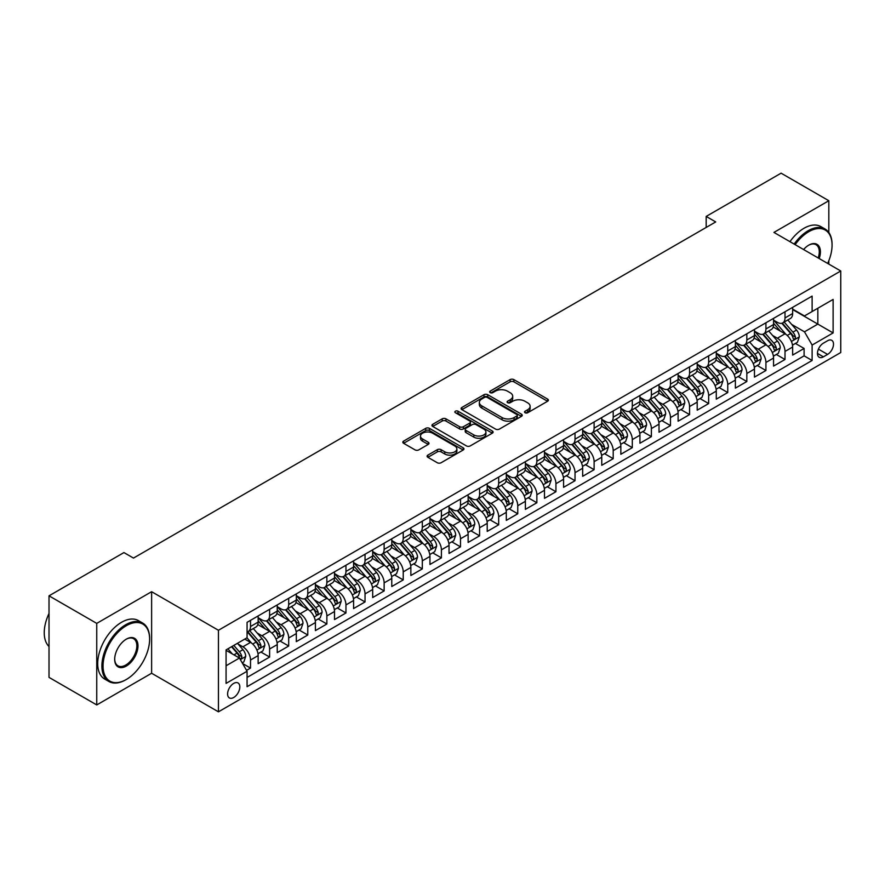 <?xml version="1.0" encoding="UTF-8"?>
<svg xmlns="http://www.w3.org/2000/svg" width="885" height="885" viewBox="0 0 885 885"><rect width="100%" height="100%" fill="white"/><g stroke="black" fill="none" stroke-linecap="round" stroke-linejoin="round"><path stroke-width="1.33" d="M525.07 412.742A1.858 1.073 0 0 0 527.692 412.742L547.594 401.248A2.655 1.527 0 0 0 548.379 400.175A2.655 1.527 0 0 0 547.594 399.091L513.875 379.621A2.655 1.527 0 0 0 510.125 379.621L490.213 391.115A1.858 1.073 0 0 0 489.67 391.867A1.858 1.073 0 0 0 490.213 392.63A1.858 1.073 0 0 0 492.834 392.63L495.412 391.137A8.485 4.901 0 0 1 507.404 391.137L510.214 392.763A8.485 4.901 0 0 1 512.703 396.226A8.485 4.901 0 0 1 510.214 399.688L507.636 401.17A1.858 1.073 0 0 0 507.094 401.934A1.858 1.073 0 0 0 507.636 402.686A1.858 1.073 0 0 0 510.269 402.686L512.846 401.204A8.485 4.901 0 0 1 524.838 401.204L527.648 402.819A8.485 4.901 0 0 1 530.126 406.281A8.485 4.901 0 0 1 527.648 409.744L525.07 411.237A1.858 1.073 0 0 0 524.528 411.99A1.858 1.073 0 0 0 525.07 412.742L525.07 411.237M233.706 697.502A8.64 4.989 120 0 0 239.359 689.891A8.64 4.989 120 0 0 238.032 682.966A8.64 4.989 120 0 0 233.706 683.397A8.64 4.989 120 0 0 228.064 691.008A8.64 4.989 120 0 0 229.392 697.933A8.64 4.989 120 0 0 233.706 697.502M427.864 455.122A2.655 1.527 0 0 0 427.09 456.206A2.655 1.527 0 0 0 427.864 457.291L437.334 462.755A2.655 1.527 0 0 0 441.073 462.755L463.187 449.989A2.655 1.527 0 0 0 463.961 448.905A2.655 1.527 0 0 0 463.187 447.821L429.457 428.351A2.655 1.527 0 0 0 425.707 428.351L403.604 441.117A2.655 1.527 0 0 0 402.83 442.201A2.655 1.527 0 0 0 403.604 443.285L415.032 449.879A2.655 1.527 0 0 0 418.782 449.879L428.24 444.414A2.655 1.527 0 0 0 429.015 443.33A2.655 1.527 0 0 0 428.24 442.257L422.576 438.982A7.091 4.093 0 0 1 420.497 436.084A7.091 4.093 0 0 1 424.877 432.3A7.091 4.093 0 0 1 432.599 433.196L454.801 446.007A7.091 4.093 0 0 1 456.881 448.905A7.091 4.093 0 0 1 452.5 452.689A7.091 4.093 0 0 1 444.779 451.804L441.073 449.668A2.655 1.527 0 0 0 437.334 449.668L427.864 455.122L427.864 457.291M151.623 591.7L96.742 623.383L49.018 595.826L49.018 677.39L96.742 704.936L151.623 673.253L218.44 711.828L218.44 630.275L151.623 591.7L151.623 673.253M828.825 232.478L828.825 200.729L773.933 232.412L840.75 270.987L218.44 630.275M828.825 200.729L781.101 173.172L706.175 216.427L706.175 227.445M49.018 595.826L123.944 552.572L133.491 558.081L715.711 221.936L706.175 216.427M495.6 429.114A2.655 1.527 0 0 0 499.35 429.114L521.464 416.348A2.655 1.527 0 0 0 522.238 415.264A2.655 1.527 0 0 0 521.464 414.18L487.735 394.71A2.655 1.527 0 0 0 483.984 394.71L461.87 407.476A2.655 1.527 0 0 0 461.096 408.56A2.655 1.527 0 0 0 461.87 409.633L495.6 429.114M456.151 413.151A1.858 1.073 0 0 1 458.032 413.406L458.032 411.204L492.325 431.006A2.655 1.527 0 0 1 493.1 432.079A2.655 1.527 0 0 1 492.325 433.163L470.212 445.929A2.655 1.527 0 0 1 466.461 445.929L432.743 426.459L442.201 421.039L442.201 418.837L432.743 424.291A2.655 1.527 0 0 0 431.957 425.375A2.655 1.527 0 0 0 432.743 426.459L432.743 424.291M442.201 421.039A2.655 1.527 0 0 1 445.952 421.039L445.952 418.837A2.655 1.527 0 0 0 442.201 418.837M445.952 418.837L459.625 426.725A2.655 1.527 0 0 0 463.375 426.725L469.647 423.107A2.655 1.527 0 0 0 470.433 422.023A2.655 1.527 0 0 0 469.647 420.939L455.41 412.72A1.858 1.073 0 0 1 454.868 411.967A1.858 1.073 0 0 1 456.007 410.972A1.858 1.073 0 0 1 458.032 411.204M246.55 670.365L250.51 668.075L242.59 663.496M238.076 644.037L242.877 646.802A10.797 6.239 60 0 1 250.51 660.033L258.143 655.619L258.143 663.661L269.604 657.057L260.909 652.035M257.17 633.018L261.96 635.784A10.797 6.239 60 0 1 269.604 649.004L277.237 644.601L277.237 652.643L288.687 646.028L280.003 641.017M276.264 621.989L281.054 624.766A10.797 6.239 60 0 1 288.687 637.985L296.32 633.583L296.32 641.625L307.781 635.01L299.097 629.998M295.347 610.971L300.137 613.736A10.797 6.239 60 0 1 307.781 626.967L315.414 622.553L315.414 630.607L326.864 623.991L318.18 618.98M314.44 599.953L319.231 602.718A10.797 6.239 60 0 1 326.864 615.949L334.508 611.535L334.508 619.577L345.958 612.973L337.273 607.951M333.523 588.934L338.324 591.7A10.797 6.239 60 0 1 345.958 604.92L353.591 600.517L353.591 608.559L365.04 601.944L356.356 596.933M352.617 577.905L357.407 580.682A10.797 6.239 60 0 1 365.04 593.901L372.685 589.498L372.685 597.541L384.134 590.926L375.45 585.914M371.711 566.887L376.501 569.652A10.797 6.239 60 0 1 384.134 582.883L391.767 578.469L391.767 586.523L403.228 579.907L394.533 574.896M390.794 555.869L395.584 558.634A10.797 6.239 60 0 1 403.228 571.865L410.861 567.451L410.861 575.493L422.311 568.889L413.627 563.867M409.888 544.85L414.678 547.616A10.797 6.239 60 0 1 422.311 560.836L429.944 556.433L429.944 564.475L441.405 557.86L432.721 552.848M428.971 533.821L433.772 536.598A10.797 6.239 60 0 1 441.405 549.817L449.038 545.414L449.038 553.457L460.488 546.841L451.804 541.83M448.064 522.803L452.854 525.568A10.797 6.239 60 0 1 460.488 538.799L468.132 534.385L468.132 542.439L479.581 535.823L470.897 530.812M467.147 511.784L471.948 514.55A10.797 6.239 60 0 1 479.581 527.781L487.215 523.367L487.215 531.409L498.675 524.805L489.98 519.783M486.241 500.766L491.031 503.532A10.797 6.239 60 0 1 498.675 516.751L506.308 512.349L506.308 520.391L517.758 513.776L509.074 508.764M505.335 489.737L510.125 492.514A10.797 6.239 60 0 1 517.758 505.733L525.391 501.33L525.391 509.373L536.852 502.757L528.168 497.746M524.418 478.719L529.208 481.484A10.797 6.239 60 0 1 536.852 494.715L544.485 490.301L544.485 498.355L555.935 491.739L547.251 486.728M543.512 467.7L548.302 470.466A10.797 6.239 60 0 1 555.935 483.697L563.579 479.283L563.579 487.325L575.029 480.721L566.345 475.699M562.594 456.682L567.396 459.448A10.797 6.239 60 0 1 575.029 472.667L582.662 468.265L582.662 476.307L594.112 469.692L585.428 464.68M581.688 445.653L586.478 448.418A10.797 6.239 60 0 1 594.112 461.649L601.756 457.246L601.756 465.289L613.205 458.673L604.521 453.662M600.782 434.635L605.572 437.4A10.797 6.239 60 0 1 613.205 450.631L620.839 446.217L620.839 454.27L632.299 447.655L623.604 442.633M619.865 423.616L624.655 426.382A10.797 6.239 60 0 1 632.299 439.613L639.932 435.199L639.932 443.241L651.382 436.637L642.698 431.615M638.959 412.598L643.749 415.364A10.797 6.239 60 0 1 651.382 428.583L659.015 424.18L659.015 432.223L670.476 425.608L661.792 420.596M658.042 401.569L662.843 404.334A10.797 6.239 60 0 1 670.476 417.565L678.109 413.151L678.109 421.205L689.559 414.589L680.875 409.578M677.136 390.55L681.926 393.316A10.797 6.239 60 0 1 689.559 406.547L697.203 402.133L697.203 410.186L708.653 403.571L699.969 398.549M696.218 379.532L701.02 382.298A10.797 6.239 60 0 1 708.653 395.518L716.286 391.115L716.286 399.157L727.747 392.542L719.051 387.53M715.312 368.514L720.102 371.28A10.797 6.239 60 0 1 727.747 384.499L735.38 380.096L735.38 388.139L746.829 381.523L738.145 376.512M734.406 357.485L739.196 360.25A10.797 6.239 60 0 1 746.829 373.481L754.462 369.067L754.462 377.121L765.923 370.505L757.239 365.494M753.489 346.466L758.279 349.232A10.797 6.239 60 0 1 765.923 362.463L773.556 358.049L773.556 366.091L785.006 359.487L785.006 351.433A10.797 6.239 -120 0 0 777.373 338.214L772.583 335.448M776.322 354.465L785.006 359.487M258.143 655.619A10.797 6.239 -120 0 0 250.51 642.399L244.78 639.092M277.237 644.601A10.797 6.239 -120 0 0 269.604 631.37L257.789 624.556M296.32 633.583A10.797 6.239 -120 0 0 288.687 620.352L276.883 613.537M315.414 622.553A10.797 6.239 -120 0 0 307.781 609.334L295.977 602.519M334.508 611.535A10.797 6.239 -120 0 0 326.864 598.315L315.06 591.49M353.591 600.517A10.797 6.239 -120 0 0 345.958 587.286L334.154 580.471M372.685 589.498A10.797 6.239 -120 0 0 365.04 576.268L353.237 569.453M391.767 578.469A10.797 6.239 -120 0 0 384.134 565.249L372.331 558.435M410.861 567.451A10.797 6.239 -120 0 0 403.228 554.231L391.413 547.406M429.944 556.433A10.797 6.239 -120 0 0 422.311 543.202L410.507 536.387M449.038 545.414A10.797 6.239 -120 0 0 441.405 532.184L429.601 525.369M468.132 534.385A10.797 6.239 -120 0 0 460.488 521.165L448.684 514.351M487.215 523.367A10.797 6.239 -120 0 0 479.581 510.147L467.778 503.322M506.308 512.349A10.797 6.239 -120 0 0 498.675 499.118L486.861 492.303M525.391 501.33A10.797 6.239 -120 0 0 517.758 488.1L505.954 481.285M544.485 490.301A10.797 6.239 -120 0 0 536.852 477.081L525.048 470.267M563.579 479.283A10.797 6.239 -120 0 0 555.935 466.063L544.131 459.238M582.662 468.265A10.797 6.239 -120 0 0 575.029 455.034L563.225 448.219M601.756 457.246A10.797 6.239 -120 0 0 594.112 444.016L582.308 437.201M620.839 446.217A10.797 6.239 -120 0 0 613.205 432.997L601.402 426.183M639.932 435.199A10.797 6.239 -120 0 0 632.299 421.968L620.485 415.153M659.015 424.18A10.797 6.239 -120 0 0 651.382 410.95L639.578 404.135M678.109 413.151A10.797 6.239 -120 0 0 670.476 399.931L658.672 393.117M697.203 402.133A10.797 6.239 -120 0 0 689.559 388.913L677.755 382.099M716.286 391.115A10.797 6.239 -120 0 0 708.653 377.884L696.849 371.069M735.38 380.096A10.797 6.239 -120 0 0 727.747 366.866L715.932 360.051M754.462 369.067A10.797 6.239 -120 0 0 746.829 355.847L735.026 349.033M773.556 358.049A10.797 6.239 -120 0 0 765.923 344.829L754.12 338.015M827.575 340.747L823.382 343.17A8.374 4.834 120 0 0 817.917 350.548A8.374 4.834 120 0 0 819.189 357.252A8.374 4.834 120 0 0 823.382 356.843L827.575 354.409A8.374 4.834 120 0 0 833.05 347.042A8.374 4.834 120 0 0 831.767 340.338A8.374 4.834 120 0 0 827.575 340.747M218.44 711.828L840.75 352.54L840.75 270.987M226.073 665.763L239.437 658.042L247.07 671.272L247.07 686.705L812.12 360.472L812.12 345.05L804.476 331.82L791.666 324.43M247.07 671.272L226.073 683.397L226.073 649.889L247.07 637.764L247.07 622.332L812.12 296.11L812.12 311.542L833.117 299.418L833.117 332.926L812.12 345.05M258.143 617.708L261.96 619.909A10.797 6.239 60 0 0 267.358 620.451L275.003 616.037A10.797 6.239 -120 0 0 277.237 611.092L277.237 604.92M277.237 606.69L281.054 608.891A10.797 6.239 60 0 0 286.452 609.422L294.085 605.019A10.797 6.239 -120 0 0 296.32 600.074L296.32 593.901M296.32 595.66L300.137 597.873A10.797 6.239 60 0 0 305.546 598.404L313.179 594.001A10.797 6.239 -120 0 0 315.414 589.056L315.414 582.883M315.414 584.642L319.231 586.843A10.797 6.239 60 0 0 324.629 587.386L332.262 582.972A10.797 6.239 -120 0 0 334.508 578.027L334.508 571.865M334.508 573.624L338.324 575.825A10.797 6.239 60 0 0 343.723 576.367L351.356 571.953A10.797 6.239 -120 0 0 353.591 567.008L353.591 560.836M353.591 562.606L357.407 564.807A10.797 6.239 60 0 0 362.806 565.338L370.45 560.935A10.797 6.239 -120 0 0 372.685 555.99L372.685 549.817M372.685 551.576L376.501 553.789A10.797 6.239 60 0 0 381.9 554.32L389.533 549.917A10.797 6.239 -120 0 0 391.767 544.972L391.767 538.799M391.767 540.558L395.584 542.759A10.797 6.239 60 0 0 400.982 543.302L408.627 538.888A10.797 6.239 -120 0 0 410.861 533.943L410.861 527.77M410.861 529.54L414.678 531.741A10.797 6.239 60 0 0 420.076 532.283L427.709 527.869A10.797 6.239 -120 0 0 429.944 522.924L429.944 516.751M429.944 518.522L433.772 520.723A10.797 6.239 60 0 0 439.17 521.254L446.803 516.851A10.797 6.239 -120 0 0 449.038 511.906L449.038 505.733M449.038 507.492L452.854 509.705A10.797 6.239 60 0 0 458.253 510.236L465.886 505.833A10.797 6.239 -120 0 0 468.132 500.888L468.132 494.715M468.132 496.474L471.948 498.675A10.797 6.239 60 0 0 477.347 499.217L484.98 494.803A10.797 6.239 -120 0 0 487.215 489.859L487.215 483.686M487.215 485.456L491.031 487.657A10.797 6.239 60 0 0 496.43 488.188L504.074 483.785A10.797 6.239 -120 0 0 506.308 478.84L506.308 472.667M506.308 474.437L510.125 476.639A10.797 6.239 60 0 0 515.524 477.17L523.157 472.767A10.797 6.239 -120 0 0 525.391 467.822L525.391 461.649M525.391 463.408L529.208 465.621A10.797 6.239 60 0 0 534.617 466.152L542.251 461.738A10.797 6.239 -120 0 0 544.485 456.804L544.485 450.631M544.485 452.39L548.302 454.591A10.797 6.239 60 0 0 553.7 455.133L561.333 450.719A10.797 6.239 -120 0 0 563.579 445.774L563.579 439.602M563.579 441.372L567.396 443.573A10.797 6.239 60 0 0 572.794 444.104L580.427 439.701A10.797 6.239 -120 0 0 582.662 434.756L582.662 428.583M582.662 430.353L586.478 432.555A10.797 6.239 60 0 0 591.877 433.086L599.521 428.683A10.797 6.239 -120 0 0 601.756 423.738L601.756 417.565M601.756 419.324L605.572 421.537A10.797 6.239 60 0 0 610.971 422.068L618.604 417.654A10.797 6.239 -120 0 0 620.839 412.72L620.839 406.547M620.839 408.306L624.655 410.507A10.797 6.239 60 0 0 630.054 411.049L637.698 406.635A10.797 6.239 -120 0 0 639.932 401.69L639.932 395.518M639.932 397.288L643.749 399.489A10.797 6.239 60 0 0 649.147 400.02L656.781 395.617A10.797 6.239 -120 0 0 659.015 390.672L659.015 384.499M659.015 386.269L662.843 388.471A10.797 6.239 60 0 0 668.241 389.002L675.875 384.599A10.797 6.239 -120 0 0 678.109 379.654L678.109 373.481M678.109 375.24L681.926 377.452A10.797 6.239 60 0 0 687.324 377.983L694.957 373.57A10.797 6.239 -120 0 0 697.203 368.636L697.203 362.463M697.203 364.222L701.02 366.423A10.797 6.239 60 0 0 706.418 366.965L714.051 362.551A10.797 6.239 -120 0 0 716.286 357.606L716.286 351.433M716.286 353.203L720.102 355.405A10.797 6.239 60 0 0 725.501 355.936L733.145 351.533A10.797 6.239 -120 0 0 735.38 346.588L735.38 340.415M735.38 342.185L739.196 344.387A10.797 6.239 60 0 0 744.595 344.918L752.228 340.515A10.797 6.239 -120 0 0 754.462 335.57L754.462 329.397M754.462 331.156L758.279 333.368A10.797 6.239 60 0 0 763.689 333.899L771.322 329.485A10.797 6.239 -120 0 0 773.556 324.552L773.556 318.379M247.07 677.445L804.1 355.847L804.1 348.458L792.65 355.073L792.65 347.031A10.797 6.239 -120 0 0 785.006 333.8L773.202 326.985M773.556 320.138L777.373 322.339A10.797 6.239 -120 0 0 782.771 322.881A10.797 6.239 -120 0 0 785.006 317.936L785.006 311.763M782.771 322.881L790.405 318.467A10.797 6.239 -120 0 0 792.65 313.522L792.65 307.349M250.51 620.352L250.51 626.525A10.797 6.239 60 0 1 248.276 631.47A10.797 6.239 60 0 1 247.07 631.901M248.276 631.47L255.909 627.056A10.797 6.239 -120 0 0 258.143 622.111L258.143 615.949M269.604 609.334L269.604 615.506A10.797 6.239 60 0 1 267.358 620.451M288.687 598.315L288.687 604.477A10.797 6.239 60 0 1 286.452 609.422M307.781 587.286L307.781 593.459A10.797 6.239 60 0 1 305.546 598.404M326.864 576.268L326.864 582.441A10.797 6.239 60 0 1 324.629 587.386M345.958 565.249L345.958 571.422A10.797 6.239 60 0 1 343.723 576.367M365.04 554.231L365.04 560.393A10.797 6.239 60 0 1 362.806 565.338M384.134 543.202L384.134 549.375A10.797 6.239 60 0 1 381.9 554.32M403.228 532.184L403.228 538.357A10.797 6.239 60 0 1 400.982 543.302M422.311 521.165L422.311 527.338A10.797 6.239 60 0 1 420.076 532.283M441.405 510.136L441.405 516.309A10.797 6.239 60 0 1 439.17 521.254M460.488 499.118L460.488 505.291A10.797 6.239 60 0 1 458.253 510.236M479.581 488.1L479.581 494.272A10.797 6.239 60 0 1 477.347 499.217M498.675 477.081L498.675 483.254A10.797 6.239 60 0 1 496.43 488.188M517.758 466.052L517.758 472.225A10.797 6.239 60 0 1 515.524 477.17M536.852 455.034L536.852 461.207A10.797 6.239 60 0 1 534.617 466.152M555.935 444.016L555.935 450.188A10.797 6.239 60 0 1 553.7 455.133M575.029 432.997L575.029 439.17A10.797 6.239 60 0 1 572.794 444.104M594.112 421.968L594.112 428.141A10.797 6.239 60 0 1 591.877 433.086M613.205 410.95L613.205 417.123A10.797 6.239 60 0 1 610.971 422.068M632.299 399.931L632.299 406.104A10.797 6.239 60 0 1 630.054 411.049M651.382 388.913L651.382 395.086A10.797 6.239 60 0 1 649.147 400.02M670.476 377.884L670.476 384.057A10.797 6.239 60 0 1 668.241 389.002M689.559 366.866L689.559 373.039A10.797 6.239 60 0 1 687.324 377.983M708.653 355.847L708.653 362.02A10.797 6.239 60 0 1 706.418 366.965M727.747 344.829L727.747 351.002A10.797 6.239 60 0 1 725.501 355.936M746.829 333.8L746.829 339.973A10.797 6.239 60 0 1 744.595 344.918M765.923 322.782L765.923 328.954A10.797 6.239 60 0 1 763.689 333.899M765.923 362.463L765.923 370.505M746.829 373.481L746.829 381.523M727.747 384.499L727.747 392.542M708.653 395.518L708.653 403.571M689.559 406.547L689.559 414.589M670.476 417.565L670.476 425.608M651.382 428.583L651.382 436.637M632.299 439.613L632.299 447.655M613.205 450.631L613.205 458.673M594.112 461.649L594.112 469.692M575.029 472.667L575.029 480.721M555.935 483.697L555.935 491.739M536.852 494.715L536.852 502.757M517.758 505.733L517.758 513.776M498.675 516.751L498.675 524.805M479.581 527.781L479.581 535.823M460.488 538.799L460.488 546.841M441.405 549.817L441.405 557.86M422.311 560.836L422.311 568.889M403.228 571.865L403.228 579.907M384.134 582.883L384.134 590.926M365.04 593.901L365.04 601.944M345.958 604.92L345.958 612.973M326.864 615.949L326.864 623.991M307.781 626.967L307.781 635.01M288.687 637.985L288.687 646.028M269.604 649.004L269.604 657.057M250.51 660.033L250.51 668.075M239.437 658.042L226.073 650.331M804.476 331.82L817.84 324.109L817.84 308.234L833.117 299.418M792.65 309.562L833.117 332.926M792.65 309.119L804.476 315.945L812.12 311.542M828.825 264.095L828.825 260.71M96.742 623.383L96.742 704.936M795.416 343.446L804.1 348.458M804.1 355.847L812.12 360.472M525.812 413.007L527.648 411.945A8.485 4.901 0 0 0 530.126 408.483L530.126 406.281M512.703 396.226L512.703 398.427A8.485 4.901 0 0 1 510.214 401.89L508.377 402.952M547.561 401.27L513.875 381.822A2.655 1.527 0 0 0 510.125 381.822L490.954 392.885M521.42 416.359L487.735 396.911A2.655 1.527 0 0 0 483.984 396.911L461.915 409.655M516.774 416.016A1.858 1.073 0 0 0 517.316 415.264A1.858 1.073 0 0 0 516.774 414.501L487.17 397.409A1.858 1.073 0 0 0 484.549 397.409L481.827 398.98A8.485 4.901 0 0 0 479.349 402.443A8.485 4.901 0 0 0 481.827 405.905L502.072 417.587A8.485 4.901 0 0 0 514.063 417.587L516.774 416.016L516.774 418.229A1.858 1.073 0 0 0 517.316 417.466L517.316 415.264M479.349 402.443L479.349 404.644A8.485 4.901 0 0 0 481.827 408.107L481.827 405.905M516.774 418.229L514.063 419.789A8.485 4.901 0 0 1 502.072 419.789L481.827 408.107M445.952 421.039L459.625 428.937A2.655 1.527 0 0 0 463.375 428.937L469.647 425.309A2.655 1.527 0 0 0 470.433 424.225L470.433 422.023M458.032 413.406L492.292 433.185M473.818 434.922A7.091 4.093 0 0 0 481.551 435.807A7.091 4.093 0 0 0 485.92 432.035A7.091 4.093 0 0 0 483.841 429.137L476.019 424.623A2.655 1.527 0 0 0 472.269 424.623L465.997 428.24A2.655 1.527 0 0 0 465.222 429.325A2.655 1.527 0 0 0 465.997 430.409L473.818 434.922L473.818 437.124A7.091 4.093 0 0 0 481.551 438.02A7.091 4.093 0 0 0 485.92 434.236L485.92 432.035M465.222 429.325L465.222 431.526A2.655 1.527 0 0 0 465.997 432.61L465.997 430.409M473.818 437.124L465.997 432.61M456.881 448.905L456.881 451.107A7.091 4.093 0 0 1 452.5 454.89A7.091 4.093 0 0 1 444.779 454.005L441.073 451.87A2.655 1.527 0 0 0 437.334 451.87L427.897 457.313M420.497 436.084L420.497 438.296A7.091 4.093 0 0 0 422.576 441.184L422.576 438.982M428.24 442.257L428.24 444.414L422.576 441.184M463.154 450.011L429.457 430.552A2.655 1.527 0 0 0 425.707 430.552L403.637 443.297L403.604 441.117M792.484 345.139L797.418 342.296L799.321 336.776A7.157 4.126 -120 0 0 796.544 330.061L787.816 319.961M786.068 334.508L775.725 322.527A20.654 11.925 -120 0 0 773.556 320.259M780.393 331.145L774.607 324.441A17.147 9.901 -120 0 0 773.556 323.291M781.798 323.268L790.626 333.479A7.157 4.126 60 0 1 793.17 338.413C794.243 339.851 795.007 339.409 795.46 337.085A7.157 4.126 -120 0 0 792.916 332.152L784.187 322.063M782.318 323.102L791.798 334.076A3.64 2.102 60 0 1 792.717 335.503L795.46 337.085M793.17 338.413L793.69 339.254M827.663 263.42A32.933 19.016 120 0 0 832.066 245.145A32.933 19.016 120 0 0 808.779 231.693A32.933 19.016 120 0 0 795.139 244.658M794.166 244.083A33.741 19.481 -60 0 1 808.204 230.697A33.741 19.481 -60 0 1 825.074 229.027A33.741 19.481 -60 0 1 832.066 244.481A33.741 19.481 -60 0 1 832.066 244.813M803.591 249.537A16.472 9.503 -60 0 1 808.779 245.145L808.779 245.145A16.472 9.503 -60 0 1 819.2 258.542M789.962 241.66A33.741 19.481 -60 0 1 804 228.275A33.741 19.481 -60 0 1 820.871 226.604L825.074 229.027M818.205 257.966A15.653 9.038 120 0 0 816.036 244.691A15.653 9.038 120 0 0 808.481 245.311M125.758 679.813L126.334 679.481A32.933 19.016 120 0 0 149.62 639.147A32.933 19.016 120 0 0 126.334 625.695A32.933 19.016 120 0 0 103.047 666.04A32.933 19.016 120 0 0 126.334 679.481L125.758 679.813A33.741 19.481 -60 0 1 108.888 681.483A33.741 19.481 -60 0 1 103.711 654.446A33.741 19.481 -60 0 1 125.758 624.71A33.741 19.481 -60 0 1 142.629 623.04A33.741 19.481 -60 0 1 149.62 638.483A33.741 19.481 -60 0 1 149.62 638.815M126.334 666.04A16.472 9.503 -60 0 1 114.685 659.314A16.472 9.503 -60 0 1 126.334 639.147L126.334 639.147A16.472 9.503 -60 0 1 137.983 645.862A16.472 9.503 -60 0 1 126.334 666.04M114.696 658.971A15.653 9.038 120 0 0 117.937 665.819A15.653 9.038 120 0 0 125.758 665.044A15.653 9.038 120 0 0 135.991 651.249A15.653 9.038 120 0 0 133.591 638.693A15.653 9.038 120 0 0 126.046 639.313M108.888 681.483L104.684 679.061A33.741 19.481 -60 0 1 99.518 652.013A33.741 19.481 -60 0 1 121.566 622.277A33.741 19.481 -60 0 1 138.436 620.606L142.629 623.04M49.018 646.526A33.741 19.481 -60 0 1 49.018 613.46M773.39 356.157L778.324 353.314L780.238 347.805A7.157 4.126 -120 0 0 777.45 341.079L768.733 330.99M766.985 345.526L756.642 333.545A20.654 11.925 -120 0 0 754.462 331.278M761.31 342.163L755.524 335.459A17.147 9.901 -120 0 0 754.462 334.309M762.715 334.287L771.532 344.497A7.157 4.126 60 0 1 774.087 349.431C775.16 350.869 775.924 350.427 776.377 348.104A7.157 4.126 -120 0 0 773.822 343.181L765.105 333.081M763.235 334.121L772.705 345.095A3.64 2.102 60 0 1 773.623 346.522L776.377 348.104M774.087 349.431L774.607 350.272M754.308 367.187L759.241 364.332L761.144 358.823A7.157 4.126 -120 0 0 758.356 352.108L749.639 342.008M747.891 356.544L737.548 344.564A20.654 11.925 -120 0 0 735.38 342.296M742.216 353.181L736.431 346.489A17.147 9.901 -120 0 0 735.38 345.338M743.621 345.305L752.438 355.527A7.157 4.126 60 0 1 754.994 360.449C756.067 361.888 756.83 361.445 757.283 359.122A7.157 4.126 -120 0 0 754.739 354.199L746.011 344.099M744.141 345.139L753.622 356.113A3.64 2.102 60 0 1 754.54 357.54L757.283 359.122M754.994 360.449L755.513 361.301M735.214 378.205L740.148 375.351L742.061 369.841A7.157 4.126 -120 0 0 739.274 363.127L730.545 353.026M728.797 367.563L718.454 355.593A20.654 11.925 -120 0 0 716.286 353.314M723.133 364.211L717.348 357.507A17.147 9.901 -120 0 0 716.286 356.356M724.527 356.323L733.355 366.545A7.157 4.126 60 0 1 735.9 371.468C736.984 372.906 737.747 372.463 738.201 370.151A7.157 4.126 -120 0 0 735.645 365.217L726.928 355.117M725.047 356.157L734.528 367.142A3.64 2.102 60 0 1 735.446 368.558L738.201 370.151M735.9 371.468L736.431 372.32M716.131 389.223L721.065 386.38L722.968 380.86A7.157 4.126 -120 0 0 720.18 374.145L711.463 364.045M709.715 378.592L699.371 366.611A20.654 11.925 -120 0 0 697.203 364.343M704.04 375.229L698.254 368.525A17.147 9.901 -120 0 0 697.203 367.375M705.445 367.352L714.261 377.563A7.157 4.126 60 0 1 716.817 382.497C717.89 383.935 718.653 383.493 719.107 381.169A7.157 4.126 -120 0 0 716.551 376.236L707.834 366.147M705.964 367.187L715.445 378.16A3.64 2.102 60 0 1 716.363 379.588L719.107 381.169M716.817 382.497L717.337 383.338M697.037 400.241L701.971 397.398L703.874 391.889A7.157 4.126 -120 0 0 701.097 385.163L692.369 375.074M690.621 389.61L680.277 377.63A20.654 11.925 -120 0 0 678.109 375.362M684.946 386.247L679.16 379.554A17.147 9.901 -120 0 0 678.109 378.393M686.351 378.371L695.179 388.581A7.157 4.126 60 0 1 697.723 393.515C698.796 394.953 699.57 394.511 700.013 392.188A7.157 4.126 -120 0 0 697.468 387.265L688.74 377.165M686.871 378.205L696.351 389.179A3.64 2.102 60 0 1 697.269 390.606L700.013 392.188M697.723 393.515L698.243 394.356M677.954 411.271L682.877 408.416L684.791 402.907A7.157 4.126 -120 0 0 682.003 396.192L673.286 386.092M671.538 400.628L661.195 388.659A20.654 11.925 -120 0 0 659.015 386.38M665.863 397.265L660.077 390.573A17.147 9.901 -120 0 0 659.015 389.422M667.268 389.389L676.085 399.611A7.157 4.126 60 0 1 678.64 404.534C679.713 405.972 680.476 405.529 680.93 403.206A7.157 4.126 -120 0 0 678.375 398.283L669.657 388.183M667.788 389.223L677.257 400.197A3.64 2.102 60 0 1 678.175 401.624L680.93 403.206M678.64 404.534L679.16 405.385M658.86 422.289L663.794 419.435L665.697 413.926A7.157 4.126 -120 0 0 662.909 407.211L654.192 397.111M652.444 411.647L642.101 399.677A20.654 11.925 -120 0 0 639.932 397.409M646.769 408.295L640.983 401.591A17.147 9.901 -120 0 0 639.932 400.44M648.174 400.418L657.002 410.629A7.157 4.126 60 0 1 659.546 415.552C660.619 416.99 661.383 416.547 661.836 414.235A7.157 4.126 -120 0 0 659.292 409.301L650.563 399.201M648.694 400.241L658.174 411.226A3.64 2.102 60 0 1 659.093 412.642L661.836 414.235M659.546 415.552L660.066 416.404M639.767 433.307L644.7 430.464L646.614 424.944A7.157 4.126 -120 0 0 643.826 418.229L635.098 408.129M633.361 422.676L623.007 410.695A20.654 11.925 -120 0 0 620.839 408.427M627.686 419.313L621.901 412.609A17.147 9.901 -120 0 0 620.839 411.459M629.091 411.437L637.908 421.647A7.157 4.126 60 0 1 640.463 426.581C641.536 428.019 642.3 427.577 642.753 425.254A7.157 4.126 -120 0 0 640.198 420.331L631.481 410.231M629.6 411.271L639.081 422.245A3.64 2.102 60 0 1 639.999 423.672L642.753 425.254M640.463 426.581L640.983 427.422M620.684 444.325L625.618 441.482L627.52 435.973A7.157 4.126 -120 0 0 624.733 429.247L616.015 419.158M614.267 433.694L603.924 421.714A20.654 11.925 -120 0 0 601.756 419.446M608.592 430.331L602.807 423.638A17.147 9.901 -120 0 0 601.756 422.477M609.997 422.455L618.814 432.665A7.157 4.126 60 0 1 621.37 437.599C622.443 439.037 623.206 438.595 623.659 436.272A7.157 4.126 -120 0 0 621.104 431.349L612.387 421.249M610.517 422.289L619.998 433.263A3.64 2.102 60 0 1 620.916 434.69L623.659 436.272M621.37 437.599L621.889 438.44M601.59 455.355L606.524 452.5L608.438 446.991A7.157 4.126 -120 0 0 605.65 440.276L596.921 430.176M595.174 444.712L584.83 432.743A20.654 11.925 -120 0 0 582.662 430.464M589.51 441.349L583.724 434.657A17.147 9.901 -120 0 0 582.662 433.506M590.903 433.473L599.731 443.695A7.157 4.126 60 0 1 602.276 448.618C603.36 450.056 604.123 449.613 604.566 447.301A7.157 4.126 -120 0 0 602.021 442.367L593.293 432.267M591.423 433.307L600.904 444.281A3.64 2.102 60 0 1 601.822 445.708L604.566 447.301M602.276 448.618L602.796 449.469M582.507 466.373L587.43 463.519L589.344 458.01A7.157 4.126 -120 0 0 586.556 451.295L577.839 441.195M576.091 455.731L565.747 443.761A20.654 11.925 -120 0 0 563.579 441.493M570.416 452.379L564.63 445.675A17.147 9.901 -120 0 0 563.579 444.524M571.821 444.502L580.637 454.713A7.157 4.126 60 0 1 583.193 459.636C584.266 461.074 585.029 460.642 585.483 458.319A7.157 4.126 -120 0 0 582.927 453.385L574.21 443.285M572.341 444.325L581.821 455.31A3.64 2.102 60 0 1 582.739 456.726L585.483 458.319M583.193 459.636L583.713 460.488M563.413 477.391L568.347 474.548L570.25 469.028A7.157 4.126 -120 0 0 567.473 462.313L558.745 452.213M556.997 466.76L546.653 454.779A20.654 11.925 -120 0 0 544.485 452.512M551.322 463.397L545.536 456.693A17.147 9.901 -120 0 0 544.485 455.543M552.727 455.521L561.555 465.731A7.157 4.126 60 0 1 564.099 470.665C565.172 472.103 565.935 471.661 566.389 469.338A7.157 4.126 -120 0 0 563.845 464.415L555.116 454.315M553.247 455.355L562.727 466.329A3.64 2.102 60 0 1 563.645 467.756L566.389 469.338M564.099 470.665L564.619 471.506M544.319 488.409L549.253 485.566L551.167 480.057A7.157 4.126 -120 0 0 548.379 473.342L539.662 463.242M537.914 477.778L527.571 465.798A20.654 11.925 -120 0 0 525.391 463.53M532.239 474.415L526.453 467.722A17.147 9.901 -120 0 0 525.391 466.561M533.644 466.539L542.461 476.749A7.157 4.126 60 0 1 545.016 481.683C546.089 483.122 546.853 482.679 547.306 480.356A7.157 4.126 -120 0 0 544.751 475.433L536.033 465.333M534.153 466.373L543.633 477.347A3.64 2.102 60 0 1 544.552 478.774L547.306 480.356M545.016 481.683L545.536 482.535M525.236 499.439L530.17 496.585L532.073 491.075A7.157 4.126 -120 0 0 529.285 484.36L520.568 474.26M518.82 488.797L508.477 476.827A20.654 11.925 -120 0 0 506.308 474.548M513.145 485.434L507.359 478.741A17.147 9.901 -120 0 0 506.308 477.59M514.55 477.557L523.367 487.779A7.157 4.126 60 0 1 525.922 492.702C526.995 494.14 527.759 493.697 528.212 491.385A7.157 4.126 -120 0 0 525.668 486.451L516.94 476.351M515.07 477.391L524.551 488.365A3.64 2.102 60 0 1 525.469 489.792L528.212 491.385M525.922 492.702L526.442 493.553M506.143 510.457L511.076 507.603L512.99 502.094A7.157 4.126 -120 0 0 510.202 495.379L501.474 485.279M499.726 499.815L489.383 487.845A20.654 11.925 -120 0 0 487.215 485.577M494.062 496.463L488.277 489.759A17.147 9.901 -120 0 0 487.215 488.608M495.456 488.586L504.284 498.797A7.157 4.126 60 0 1 506.828 503.72C507.913 505.158 508.676 504.727 509.129 502.403A7.157 4.126 -120 0 0 506.574 497.47L497.857 487.369M495.976 488.42L505.457 499.394A3.64 2.102 60 0 1 506.375 500.81L509.129 502.403M506.828 503.72L507.348 504.572M487.06 521.475L491.994 518.632L493.896 513.112A7.157 4.126 -120 0 0 491.109 506.397L482.391 496.297M480.644 510.844L470.3 498.863A20.654 11.925 -120 0 0 468.132 496.596M474.968 507.481L469.183 500.777A17.147 9.901 -120 0 0 468.132 499.627M476.373 499.605L485.19 509.815A7.157 4.126 60 0 1 487.746 514.749C488.819 516.187 489.582 515.745 490.036 513.422A7.157 4.126 -120 0 0 487.48 508.499L478.763 498.399M476.893 499.439L486.374 510.413A3.64 2.102 60 0 1 487.292 511.84L490.036 513.422M487.746 514.749L488.266 515.59M467.966 532.493L472.9 529.65L474.802 524.141A7.157 4.126 -120 0 0 472.026 517.426L463.298 507.326M461.55 521.862L451.206 509.882A20.654 11.925 -120 0 0 449.038 507.614M455.875 518.499L450.089 511.807A17.147 9.901 -120 0 0 449.038 510.645M457.279 510.623L466.107 520.834A7.157 4.126 60 0 1 468.652 525.767C469.725 527.206 470.488 526.763 470.942 524.44A7.157 4.126 -120 0 0 468.397 519.517L459.669 509.417M457.799 510.457L467.28 521.431A3.64 2.102 60 0 1 468.198 522.858L470.942 524.44M468.652 525.767L469.172 526.619M448.883 543.523L453.806 540.669L455.72 535.159A7.157 4.126 -120 0 0 452.932 528.445L444.215 518.344M442.467 532.881L432.123 520.911A20.654 11.925 -120 0 0 429.944 518.632M436.792 529.518L431.006 522.825A17.147 9.901 -120 0 0 429.944 521.674M438.197 521.641L447.013 531.863A7.157 4.126 60 0 1 449.569 536.786C450.642 538.224 451.405 537.781 451.859 535.469A7.157 4.126 -120 0 0 449.303 530.535L440.586 520.435M438.717 521.475L448.186 532.449A3.64 2.102 60 0 1 449.104 533.876L451.859 535.469M449.569 536.786L450.089 537.637M429.789 554.541L434.723 551.687L436.626 546.178A7.157 4.126 -120 0 0 433.838 539.463L425.121 529.363M423.373 543.899L413.029 531.929A20.654 11.925 -120 0 0 410.861 529.661M417.698 540.547L411.912 533.843A17.147 9.901 -120 0 0 410.861 532.693M419.103 532.67L427.931 542.881A7.157 4.126 60 0 1 430.475 547.804C431.548 549.242 432.311 548.811 432.765 546.487A7.157 4.126 -120 0 0 430.221 541.554L421.492 531.465M419.623 532.505L429.103 543.478A3.64 2.102 60 0 1 430.022 544.894L432.765 546.487M430.475 547.804L430.995 548.656M410.695 565.559L415.629 562.716L417.543 557.207A7.157 4.126 -120 0 0 414.755 550.481L406.027 540.381M404.29 554.928L393.936 542.947A20.654 11.925 -120 0 0 391.767 540.68M398.615 551.565L392.829 544.861A17.147 9.901 -120 0 0 391.767 543.711M400.02 543.689L408.837 553.899A7.157 4.126 60 0 1 411.392 558.833C412.465 560.271 413.229 559.829 413.682 557.506A7.157 4.126 -120 0 0 411.127 552.583L402.409 542.483M400.529 543.523L410.009 554.497A3.64 2.102 60 0 1 410.928 555.924L413.682 557.506M411.392 558.833L411.912 559.674M391.613 576.577L396.546 573.734L398.449 568.225A7.157 4.126 -120 0 0 395.661 561.51L386.944 551.41M385.196 565.946L374.853 553.966A20.654 11.925 -120 0 0 372.685 551.698M379.521 562.583L373.735 555.891A17.147 9.901 -120 0 0 372.685 554.74M380.926 554.707L389.743 564.918A7.157 4.126 60 0 1 392.298 569.851C393.371 571.29 394.135 570.847 394.588 568.524A7.157 4.126 -120 0 0 392.033 563.601L383.316 553.501M381.446 554.541L390.927 565.515A3.64 2.102 60 0 1 391.845 566.942L394.588 568.524M392.298 569.851L392.818 570.703M372.519 587.607L377.452 584.753L379.366 579.244A7.157 4.126 -120 0 0 376.579 572.529L367.85 562.429M366.102 576.965L355.759 564.995A20.654 11.925 -120 0 0 353.591 562.716M360.438 573.602L354.653 566.909A17.147 9.901 -120 0 0 353.591 565.758M361.832 565.725L370.66 575.947A7.157 4.126 60 0 1 373.204 580.87C374.289 582.308 375.052 581.865 375.494 579.553A7.157 4.126 -120 0 0 372.95 574.619L364.222 564.519M362.352 565.559L371.833 576.533A3.64 2.102 60 0 1 372.751 577.96L375.494 579.553M373.204 580.87L373.724 581.722M353.436 598.625L358.359 595.771L360.272 590.262A7.157 4.126 -120 0 0 357.485 583.547L348.767 573.447M347.02 587.983L336.676 576.013A20.654 11.925 -120 0 0 334.508 573.745M341.344 584.631L335.559 577.927A17.147 9.901 -120 0 0 334.508 576.777M342.749 576.755L351.566 586.965A7.157 4.126 60 0 1 354.122 591.888C355.195 593.326 355.958 592.895 356.412 590.572A7.157 4.126 -120 0 0 353.856 585.638L345.139 575.549M343.269 576.589L352.75 587.563A3.64 2.102 60 0 1 353.668 588.99L356.412 590.572M354.122 591.888L354.642 592.74M334.342 609.643L339.276 606.8L341.179 601.291A7.157 4.126 -120 0 0 338.402 594.565L329.674 584.476M327.926 599.012L317.582 587.032A20.654 11.925 -120 0 0 315.414 584.764M322.251 595.649L316.465 588.945A17.147 9.901 -120 0 0 315.414 587.795M323.656 587.773L332.483 597.983A7.157 4.126 60 0 1 335.028 602.917C336.101 604.355 336.864 603.913 337.318 601.59A7.157 4.126 -120 0 0 334.773 596.667L326.045 586.567M324.175 587.607L333.656 598.581A3.64 2.102 60 0 1 334.574 600.008L337.318 601.59M335.028 602.917L335.548 603.758M315.248 620.662L320.182 617.818L322.096 612.309A7.157 4.126 -120 0 0 319.308 605.594L310.591 595.494M308.843 610.031L298.499 598.05A20.654 11.925 -120 0 0 296.32 595.782M303.168 606.667L297.382 599.975A17.147 9.901 -120 0 0 296.32 598.824M304.573 598.791L313.39 609.002A7.157 4.126 60 0 1 315.945 613.936C317.018 615.374 317.781 614.931 318.235 612.608A7.157 4.126 -120 0 0 315.68 607.685L306.962 597.585M305.082 598.625L314.562 609.599A3.64 2.102 60 0 1 315.48 611.026L318.235 612.608M315.945 613.936L316.465 614.787M296.165 631.691L301.099 628.837L303.002 623.328A7.157 4.126 -120 0 0 300.214 616.613L291.497 606.513M289.749 621.049L279.406 609.079A20.654 11.925 -120 0 0 277.237 606.8M284.074 617.686L278.288 610.993A17.147 9.901 -120 0 0 277.237 609.842M285.479 609.809L294.296 620.031A7.157 4.126 60 0 1 296.851 624.954C297.924 626.392 298.688 625.949 299.141 623.637A7.157 4.126 -120 0 0 296.597 618.703L287.868 608.603M285.999 609.643L295.479 620.617A3.64 2.102 60 0 1 296.398 622.044L299.141 623.637M296.851 624.954L297.371 625.806M277.071 642.709L282.005 639.855L283.919 634.346A7.157 4.126 -120 0 0 281.131 627.631L272.403 617.531M270.655 632.067L260.312 620.097A20.654 11.925 -120 0 0 258.143 617.83M264.991 628.715L259.205 622.011A17.147 9.901 -120 0 0 258.143 620.861M266.385 620.839L275.213 631.049A7.157 4.126 60 0 1 277.757 635.972C278.841 637.41 279.605 636.979 280.058 634.656A7.157 4.126 -120 0 0 277.503 629.722L268.786 619.633M266.905 620.673L276.385 631.647A3.64 2.102 60 0 1 277.304 633.074L280.058 634.656M277.757 635.972L278.277 636.824M257.989 653.727L262.922 650.884L264.825 645.375A7.157 4.126 -120 0 0 262.037 638.649L253.32 628.56M251.572 643.096L247.004 637.808M245.897 639.733L245.156 638.87M247.302 631.857L256.119 642.067A7.157 4.126 60 0 1 258.674 647.001C259.748 648.439 260.511 647.997 260.964 645.674A7.157 4.126 -120 0 0 258.409 640.751L249.692 630.651M247.822 631.691L257.303 642.665A3.64 2.102 60 0 1 258.221 644.092L260.964 645.674M258.674 647.001L259.194 647.842M242.202 662.843L243.829 661.903L245.731 656.393A7.157 4.126 -120 0 0 242.955 649.678L237.457 643.318M232.335 653.949L227.91 648.827M226.803 650.752L226.073 649.9M231.538 646.736L237.036 653.086A7.157 4.126 60 0 1 239.581 658.02C240.654 659.458 241.417 659.015 241.87 656.692A7.157 4.126 -120 0 0 239.326 651.769L233.828 645.408M231.981 646.481L238.209 653.683A3.64 2.102 60 0 1 239.127 655.11L241.87 656.692M239.581 658.02L240.1 658.871M242.877 646.802L250.51 642.399M261.96 635.784L269.604 631.37M281.054 624.766L288.687 620.352M300.137 613.736L307.781 609.334M319.231 602.718L326.864 598.315M338.324 591.7L345.958 587.286M357.407 580.682L365.04 576.268M376.501 569.652L384.134 565.249M395.584 558.634L403.228 554.231M414.678 547.616L422.311 543.202M433.772 536.598L441.405 532.184M452.854 525.568L460.488 521.165M471.948 514.55L479.581 510.147M491.031 503.532L498.675 499.118M510.125 492.514L517.758 488.1M529.208 481.484L536.852 477.081M548.302 470.466L555.935 466.063M567.396 459.448L575.029 455.034M586.478 448.418L594.112 444.016M605.572 437.4L613.205 432.997M624.655 426.382L632.299 421.968M643.749 415.364L651.382 410.95M662.843 404.334L670.476 399.931M681.926 393.316L689.559 388.913M701.02 382.298L708.653 377.884M720.102 371.28L727.747 366.866M739.196 360.25L746.829 355.847M758.279 349.232L765.923 344.829M777.373 338.214L785.006 333.8M785.006 317.936L792.65 313.522M250.51 626.525L258.143 622.111M269.604 615.506L277.237 611.092M288.687 604.477L296.32 600.074M307.781 593.459L315.414 589.056M326.864 582.441L334.508 578.027M345.958 571.422L353.591 567.008M365.04 560.393L372.685 555.99M384.134 549.375L391.767 544.972M403.228 538.357L410.861 533.943M422.311 527.338L429.944 522.924M441.405 516.309L449.038 511.906M460.488 505.291L468.132 500.888M479.581 494.272L487.215 489.859M498.675 483.254L506.308 478.84M517.758 472.225L525.391 467.822M536.852 461.207L544.485 456.804M555.935 450.188L563.579 445.774M575.029 439.17L582.662 434.756M594.112 428.141L601.756 423.738M613.205 417.123L620.839 412.72M632.299 406.104L639.932 401.69M651.382 395.086L659.015 390.672M670.476 384.057L678.109 379.654M689.559 373.039L697.203 368.636M708.653 362.02L716.286 357.606M727.747 351.002L735.38 346.588M746.829 339.973L754.462 335.57M765.923 328.954L773.556 324.552M785.006 351.433L792.65 347.031M818.426 349.132L827.575 354.409M817.463 353.425L823.382 356.843M527.648 411.945L527.648 409.744M507.636 402.686L507.636 401.17M510.214 401.89L510.214 399.688M490.213 392.63L490.213 391.115M510.125 381.822L510.125 379.621M513.875 381.822L513.875 379.621M547.594 401.248L547.594 399.091M461.87 409.633L461.87 407.476M483.984 396.911L483.984 394.71M487.735 396.911L487.735 394.71M521.464 416.348L521.464 414.18M502.072 419.789L502.072 417.587M514.063 419.789L514.063 417.587M459.625 428.937L459.625 426.725M463.375 428.937L463.375 426.725M469.647 425.309L469.647 423.107M492.325 433.163L492.325 431.006M437.334 451.87L437.334 449.668M441.073 451.87L441.073 449.668M444.779 454.005L444.779 451.804M425.707 430.552L425.707 428.351M429.457 430.552L429.457 428.351M463.187 449.989L463.187 447.821M791.389 341.466L799.277 336.919M775.725 322.527L776.709 321.963M792.916 332.152L796.544 330.061M787.207 335.448L790.626 333.479M772.306 352.495L780.194 347.938M756.642 333.545L757.615 332.981M773.822 343.181L777.45 341.079M768.125 346.466L771.532 344.497M753.212 363.514L761.1 358.956M737.548 344.564L738.533 343.999M754.739 354.199L758.356 352.108M749.031 357.496L752.438 355.527M734.13 374.532L742.006 369.985M718.454 355.593L719.439 355.018M735.645 365.217L739.274 363.127M729.937 368.514L733.355 366.545M715.036 385.55L722.923 381.004M699.371 366.611L700.356 366.047M716.551 376.236L720.18 374.145M710.854 379.532L714.261 377.563M695.942 396.58L703.829 392.022M680.277 377.63L681.262 377.065M697.468 387.265L701.097 385.163M691.76 390.55L695.179 388.581M676.859 407.598L684.747 403.04M661.195 388.659L662.179 388.084M678.375 398.283L682.003 396.192M672.677 401.58L676.085 399.611M657.765 418.616L665.653 414.069M642.101 399.677L643.085 399.102M659.292 409.301L662.909 407.211M653.584 412.598L657.002 410.629M638.682 429.634L646.559 425.088M623.007 410.695L623.991 410.131M640.198 420.331L643.826 418.229M634.501 423.616L637.908 421.647M619.589 440.664L627.476 436.106M603.924 421.714L604.909 421.149M621.104 431.349L624.733 429.247M615.407 434.635L618.814 432.665M600.506 451.682L608.382 447.124M584.83 432.743L585.815 432.168M602.021 442.367L605.65 440.276M596.313 445.664L599.731 443.695M581.412 462.7L589.299 458.153M565.747 443.761L566.732 443.186M582.927 453.385L586.556 451.295M577.23 456.682L580.637 454.713M562.318 473.718L570.206 469.172M546.653 454.779L547.638 454.215M563.845 464.415L567.473 462.313M558.136 467.7L561.555 465.731M543.235 484.748L551.123 480.19M527.571 465.798L528.544 465.233M544.751 475.433L548.379 473.342M539.053 478.719L542.461 476.749M524.141 495.766L532.029 491.208M508.477 476.827L509.461 476.252M525.668 486.451L529.285 484.36M519.96 489.748L523.367 487.779M505.058 506.784L512.935 502.237M489.383 487.845L490.367 487.281M506.574 497.47L510.202 495.379M500.866 500.766L504.284 498.797M485.965 517.813L493.852 513.256M470.3 498.863L471.285 498.299M487.48 508.499L491.109 506.397M481.783 511.784L485.19 509.815M466.871 528.832L474.758 524.274M451.206 509.882L452.191 509.317M468.397 519.517L472.026 517.426M462.689 522.803L466.107 520.834M447.788 539.85L455.675 535.303M432.123 520.911L433.108 520.336M449.303 530.535L452.932 528.445M443.606 533.832L447.013 531.863M428.694 550.868L436.582 546.322M413.029 531.929L414.014 531.365M430.221 541.554L433.838 539.463M424.512 544.85L427.931 542.881M409.611 561.898L417.488 557.34M393.936 542.947L394.92 542.383M411.127 552.583L414.755 550.481M405.43 555.869L408.837 553.899M390.517 572.916L398.405 568.358M374.853 553.966L375.837 553.402M392.033 563.601L395.661 561.51M386.336 566.887L389.743 564.918M371.434 583.934L379.311 579.387M355.759 564.995L356.743 564.42M372.95 574.619L376.579 572.529M367.242 577.916L370.66 575.947M352.341 594.952L360.228 590.406M336.676 576.013L337.661 575.449M353.856 585.638L357.485 583.547M348.159 588.934L351.566 586.965M333.247 605.982L341.134 601.424M317.582 587.032L318.567 586.467M334.773 596.667L338.402 594.565M329.065 599.953L332.483 597.983M314.164 617L322.051 612.442M298.499 598.05L299.473 597.486M315.68 607.685L319.308 605.594M309.982 610.982L313.39 609.002M295.07 628.018L302.958 623.471M279.406 609.079L280.39 608.504M296.597 618.703L300.214 616.613M290.888 622L294.296 620.031M275.987 639.036L283.864 634.49M260.312 620.097L261.296 619.533M277.503 629.722L281.131 627.631M271.795 633.018L275.213 631.049M256.893 650.066L264.781 645.508M258.409 640.751L262.037 638.649M252.712 644.037L256.119 642.067M240.344 659.613L245.687 656.526M239.326 651.769L242.955 649.678M233.95 654.878L237.036 653.086M832.066 245.145L832.066 244.481M149.62 639.147L149.62 638.483"/></g></svg>
